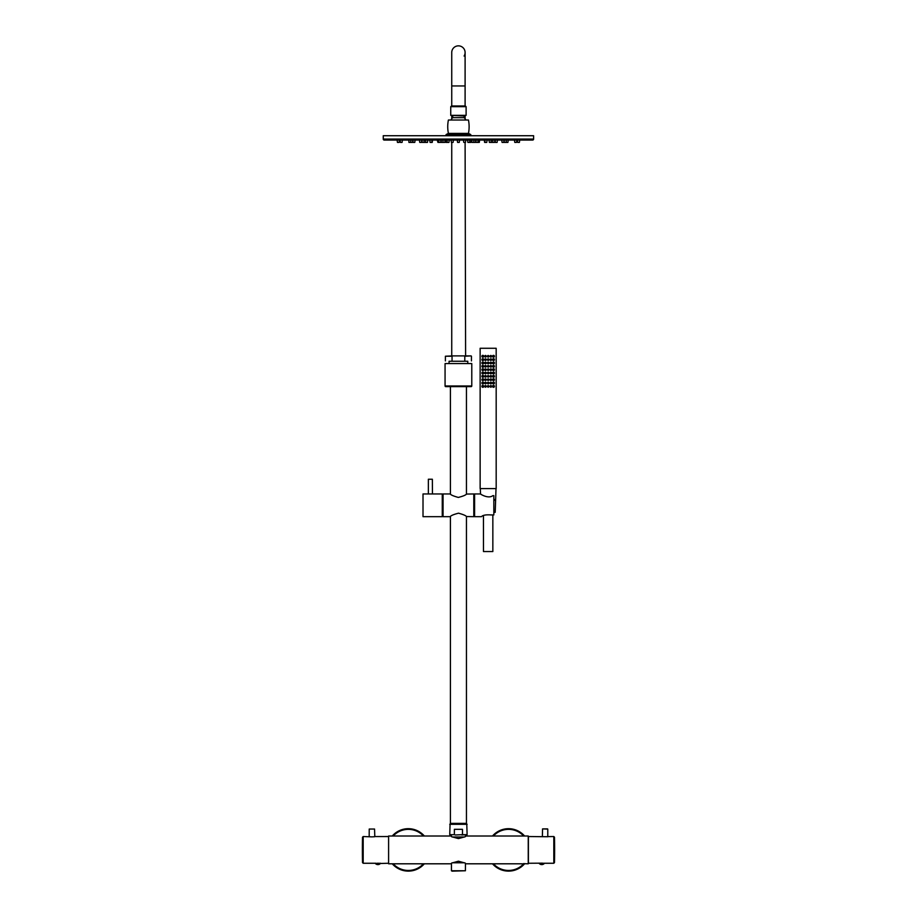 <?xml version="1.0" encoding="UTF-8"?>
<svg xmlns="http://www.w3.org/2000/svg" width="917" height="917" viewBox="0 0 917 917"><rect width="100%" height="100%" fill="white"/><g stroke="black" fill="none" stroke-linecap="round" stroke-linejoin="round"><path stroke-width="1.38" d="M452.757 361.241L464.094 361.241M467.785 363.247L467.785 361.241L449.066 361.241L449.066 363.247M452.047 356.232L445.398 356.232L452.757 355.899L452.047 356.232L452.047 360.908M452.757 355.899L471.12 355.899L464.804 356.232L464.804 360.908M451.737 142.41L451.737 355.899L465.607 355.899L465.102 142.41M464.094 355.899L464.804 356.232M466.444 386.63L466.444 494.068L473.791 493.954L473.791 516.672L466.444 516.546L466.444 823.374L450.407 823.374L450.407 516.546M450.407 494.068L450.407 386.63M445.731 386.63L471.12 386.63A0.665 0.665 90 0 0 471.785 385.965L471.785 363.579L445.066 363.579L445.066 385.965A0.665 0.665 -90 0 0 445.731 386.63M448.47 363.579L468.381 363.579L448.47 363.579M464.105 56.052A6.683 6.683 0 0 0 458.42 45.85A6.683 6.683 0 0 0 451.737 52.533L451.737 52.533A6.683 6.683 0 0 1 458.42 45.85A6.683 6.683 0 0 0 451.737 52.533L451.737 105.994M465.102 105.994L465.102 52.533A6.683 6.683 0 0 0 458.42 45.85A6.683 6.683 0 0 1 465.102 52.533L465.102 85.946L451.737 85.946M465.446 106.659L465.446 105.994L451.405 105.994L451.405 106.659M466.111 106.659L450.74 106.659L450.74 115.347L466.111 115.347L466.111 106.659M465.882 120.024A8.356 8.356 0 0 0 464.105 117.651L464.105 115.978L450.74 115.347M464.105 115.978L466.111 115.347M464.105 117.651L452.746 117.651L452.746 115.978M450.958 120.024A8.356 8.356 0 0 1 452.746 117.651M485.483 372.233A0.768 0.768 0 0 1 486.251 373.001A0.768 0.768 0 0 1 485.483 373.769A0.768 0.768 0 0 1 484.715 373.001A0.768 0.768 0 0 1 485.483 372.233M485.15 373.001L485.827 373.001L485.15 373.001M485.483 373.884L485.483 372.119L485.483 373.884M496.177 348.277L480.141 348.277L480.141 488.601L496.177 488.601L496.177 348.277M488.165 387.215L488.165 385.518L488.165 387.215M490.836 385.484L490.836 387.249L490.836 385.484M493.461 386.699L493.461 386.034L493.461 386.699M485.483 387.249L485.483 385.484L485.483 387.249M482.858 386.699L482.858 386.034L482.938 386.676M488.165 383.879L488.165 382.171L488.165 383.879M490.836 382.148L490.836 383.902L490.836 382.148M493.461 383.363L493.461 382.698L493.461 383.363M485.483 383.902L485.483 382.148L485.483 383.902M482.858 383.363L482.858 382.698L482.938 383.34M488.165 377.196L488.165 375.489L488.165 377.196M490.836 375.466L490.836 377.219L490.836 375.466M493.461 376.016L493.461 376.681L493.38 376.027M485.483 377.219L485.483 375.466L485.483 377.219M482.858 376.681L482.858 376.016L482.938 376.658M488.165 380.532L488.165 378.836L488.165 380.532M490.836 378.801L490.836 380.566L490.836 378.801M493.461 379.351L493.461 380.016L493.38 379.374M485.483 380.566L485.483 378.801L485.483 380.566M482.858 380.016L482.858 379.351L482.938 379.993M488.165 363.831L488.165 362.123L488.165 363.831M490.836 362.1L490.836 363.866L490.836 362.1M493.461 362.651L493.461 363.315L493.38 362.673M485.483 363.866L485.483 362.1L485.483 363.866M482.858 363.315L482.858 362.651L482.938 363.292M488.165 367.178L488.165 365.47L488.165 367.178M490.836 365.436L490.836 367.201L490.836 365.436M493.461 365.986L493.461 366.651L493.38 366.009M485.483 367.201L485.483 365.436L485.483 367.201M482.858 366.651L482.858 365.986L482.938 366.628M488.165 373.849L488.165 372.153L488.165 373.849M490.836 372.119L490.836 373.884L490.836 372.119M493.461 372.669L493.461 373.334L493.38 372.692M482.858 373.334L482.858 372.669L482.938 373.311M488.165 370.514L488.165 368.806L488.165 370.514M490.836 368.783L490.836 370.548L490.836 368.783M493.461 369.333L493.461 369.998L493.38 369.345M485.483 370.548L485.483 368.783L485.483 370.548M482.858 369.998L482.858 369.333L482.938 369.975M488.165 357.149L488.165 355.441L488.165 357.149M490.836 355.418L490.836 357.183L490.836 355.418M493.461 355.968L493.461 356.633L493.38 355.991M485.483 357.183L485.483 355.418L485.483 357.183M482.858 356.633L482.858 355.968L482.938 356.61M488.165 360.496L488.165 358.788L488.165 360.496M490.836 358.753L490.836 360.519L490.836 358.753M493.461 359.304L493.461 359.968L493.38 359.326M485.483 360.519L485.483 358.753L485.483 360.519M482.858 359.968L482.858 359.304L482.938 359.945M493.839 499.559L495.638 499.559L496.017 488.601M481.184 494.401L480.497 493.954L480.313 488.601M480.497 493.954C480.302 494.068 488.314 499.135 492.819 495.673L493.839 495.673L493.839 514.941L491.191 514.941C485.953 514.575 482.72 515.148 481.482 516.672L474.593 516.672L474.593 493.954L480.497 493.954M493.839 512.328L495.203 512.328L495.616 500.235L493.839 500.223L495.627 500.235L495.638 499.559M492.842 514.941L492.842 551.553L483.477 551.553L483.454 515.606M474.593 516.5L473.791 516.5M474.593 494.114L473.791 494.114M466.615 516.672C465.985 515.652 463.291 514.494 458.523 513.188C453.686 514.426 450.923 515.583 450.236 516.672L443.06 516.672L443.06 493.954L450.236 493.954C450.866 494.962 453.56 496.12 458.328 497.427C463.165 496.189 465.928 495.031 466.615 493.954M443.06 516.5L442.258 516.5M443.06 494.114L442.258 494.114M432.434 493.954L442.258 493.954L442.258 516.672L423.012 516.672L423.012 493.954L428.354 493.965L428.354 479.247L432.365 479.247L432.434 493.954L428.285 493.954M488.165 385.598A0.768 0.768 0 0 0 487.397 386.366A0.768 0.768 0 0 0 488.165 387.134A0.768 0.768 0 0 0 488.933 386.366A0.768 0.768 0 0 0 488.165 385.598M487.821 386.366L488.497 386.366M485.242 386.596L485.827 386.366L485.242 386.137M487.821 383.031L488.497 383.031M490.503 383.031L491.168 383.031L490.503 383.031M485.242 383.26L485.827 383.031L485.242 382.79M487.821 376.348L488.497 376.348M490.503 376.348L491.168 376.348L490.503 376.348M485.242 376.578L485.827 376.348L485.242 376.108M488.497 379.684L487.821 379.684M485.242 379.913L485.827 379.684L485.242 379.455M487.821 362.983L488.497 362.983M490.503 362.983L491.168 362.983L490.503 362.983M485.242 363.212L485.827 362.983L485.242 362.742M488.497 366.319L487.821 366.319M485.242 366.559L485.827 366.319L485.242 366.089M488.497 373.001L487.821 373.001M485.242 373.23L485.827 373.001L485.242 372.772M487.821 369.666L488.497 369.666M490.503 369.666L491.168 369.666L490.503 369.666M485.242 369.895L485.827 369.666L485.242 369.425M487.821 356.3L488.497 356.3M490.503 356.3L491.168 356.3L490.503 356.3M485.242 356.53L485.827 356.3L485.242 356.071M488.497 359.636L487.821 359.636M485.242 359.877L485.827 359.636L485.242 359.407M491.168 386.366L490.503 386.366L491.168 386.366M490.836 385.598A0.768 0.768 0 0 0 490.068 386.366A0.768 0.768 0 0 0 490.836 387.134A0.768 0.768 0 0 0 491.604 386.366A0.768 0.768 0 0 0 490.836 385.598M485.15 386.366L485.827 386.366L485.15 386.366M485.483 385.598A0.768 0.768 0 0 1 486.251 386.366A0.768 0.768 0 0 1 485.483 387.134A0.768 0.768 0 0 1 484.715 386.366A0.768 0.768 0 0 1 485.483 385.598M488.165 383.799A0.768 0.768 0 0 0 488.933 383.031A0.768 0.768 0 0 0 488.165 382.263A0.768 0.768 0 0 0 487.397 383.031A0.768 0.768 0 0 0 488.165 383.799M490.836 383.799A0.768 0.768 0 0 1 490.068 383.031A0.768 0.768 0 0 1 490.836 382.263A0.768 0.768 0 0 1 491.604 383.031A0.768 0.768 0 0 1 490.836 383.799M485.15 383.031L485.827 383.031L485.15 383.031M485.483 383.799A0.768 0.768 0 0 0 486.251 383.031A0.768 0.768 0 0 0 485.483 382.263A0.768 0.768 0 0 0 484.715 383.031A0.768 0.768 0 0 0 485.483 383.799M488.165 377.116A0.768 0.768 0 0 0 488.933 376.348A0.768 0.768 0 0 0 488.165 375.58A0.768 0.768 0 0 0 487.397 376.348A0.768 0.768 0 0 0 488.165 377.116M490.836 377.116A0.768 0.768 0 0 1 490.068 376.348A0.768 0.768 0 0 1 490.836 375.58A0.768 0.768 0 0 1 491.604 376.348A0.768 0.768 0 0 1 490.836 377.116M485.15 376.348L485.827 376.348L485.15 376.348M485.483 377.116A0.768 0.768 0 0 0 486.251 376.348A0.768 0.768 0 0 0 485.483 375.58A0.768 0.768 0 0 0 484.715 376.348A0.768 0.768 0 0 0 485.483 377.116M488.165 378.916A0.768 0.768 0 0 1 488.933 379.684A0.768 0.768 0 0 1 488.165 380.452A0.768 0.768 0 0 1 487.397 379.684A0.768 0.768 0 0 1 488.165 378.916M491.168 379.684L490.503 379.684L491.168 379.684M490.836 378.916A0.768 0.768 0 0 0 490.068 379.684A0.768 0.768 0 0 0 490.836 380.452A0.768 0.768 0 0 0 491.604 379.684A0.768 0.768 0 0 0 490.836 378.916M485.15 379.684L485.827 379.684L485.15 379.684M485.483 378.916A0.768 0.768 0 0 1 486.251 379.684A0.768 0.768 0 0 1 485.483 380.452A0.768 0.768 0 0 1 484.715 379.684A0.768 0.768 0 0 1 485.483 378.916M488.165 363.751A0.768 0.768 0 0 0 488.933 362.983A0.768 0.768 0 0 0 488.165 362.215A0.768 0.768 0 0 0 487.397 362.983A0.768 0.768 0 0 0 488.165 363.751M490.836 363.751A0.768 0.768 0 0 1 490.068 362.983A0.768 0.768 0 0 1 490.836 362.215A0.768 0.768 0 0 1 491.604 362.983A0.768 0.768 0 0 1 490.836 363.751M485.15 362.983L485.827 362.983L485.15 362.983M485.483 363.751A0.768 0.768 0 0 0 486.251 362.983A0.768 0.768 0 0 0 485.483 362.215A0.768 0.768 0 0 0 484.715 362.983A0.768 0.768 0 0 0 485.483 363.751M488.165 365.551A0.768 0.768 0 0 1 488.933 366.319A0.768 0.768 0 0 1 488.165 367.087A0.768 0.768 0 0 1 487.397 366.319A0.768 0.768 0 0 1 488.165 365.551M491.168 366.319L490.503 366.319L491.168 366.319M490.836 365.551A0.768 0.768 0 0 0 490.068 366.319A0.768 0.768 0 0 0 490.836 367.087A0.768 0.768 0 0 0 491.604 366.319A0.768 0.768 0 0 0 490.836 365.551M485.15 366.319L485.827 366.319L485.15 366.319M485.483 365.551A0.768 0.768 0 0 1 486.251 366.319A0.768 0.768 0 0 1 485.483 367.087A0.768 0.768 0 0 1 484.715 366.319A0.768 0.768 0 0 1 485.483 365.551M488.165 372.233A0.768 0.768 0 0 1 488.933 373.001A0.768 0.768 0 0 1 488.165 373.769A0.768 0.768 0 0 1 487.397 373.001A0.768 0.768 0 0 1 488.165 372.233M491.168 373.001L490.503 373.001L491.168 373.001M490.836 372.233A0.768 0.768 0 0 0 490.068 373.001A0.768 0.768 0 0 0 490.836 373.769A0.768 0.768 0 0 0 491.604 373.001A0.768 0.768 0 0 0 490.836 372.233M488.165 370.434A0.768 0.768 0 0 0 488.933 369.666A0.768 0.768 0 0 0 488.165 368.898A0.768 0.768 0 0 0 487.397 369.666A0.768 0.768 0 0 0 488.165 370.434M490.836 370.434A0.768 0.768 0 0 1 490.068 369.666A0.768 0.768 0 0 1 490.836 368.898A0.768 0.768 0 0 1 491.604 369.666A0.768 0.768 0 0 1 490.836 370.434M485.15 369.666L485.827 369.666L485.15 369.666M485.483 370.434A0.768 0.768 0 0 0 486.251 369.666A0.768 0.768 0 0 0 485.483 368.898A0.768 0.768 0 0 0 484.715 369.666A0.768 0.768 0 0 0 485.483 370.434M488.165 357.068A0.768 0.768 0 0 0 488.933 356.3A0.768 0.768 0 0 0 488.165 355.532A0.768 0.768 0 0 0 487.397 356.3A0.768 0.768 0 0 0 488.165 357.068M490.836 357.068A0.768 0.768 0 0 1 490.068 356.3A0.768 0.768 0 0 1 490.836 355.532A0.768 0.768 0 0 1 491.604 356.3A0.768 0.768 0 0 1 490.836 357.068M485.15 356.3L485.827 356.3L485.15 356.3M485.483 357.068A0.768 0.768 0 0 0 486.251 356.3A0.768 0.768 0 0 0 485.483 355.532A0.768 0.768 0 0 0 484.715 356.3A0.768 0.768 0 0 0 485.483 357.068M488.165 358.868A0.768 0.768 0 0 1 488.933 359.636A0.768 0.768 0 0 1 488.165 360.404A0.768 0.768 0 0 1 487.397 359.636A0.768 0.768 0 0 1 488.165 358.868M491.168 359.636L490.503 359.636L491.168 359.636M490.836 358.868A0.768 0.768 0 0 0 490.068 359.636A0.768 0.768 0 0 0 490.836 360.404A0.768 0.768 0 0 0 491.604 359.636A0.768 0.768 0 0 0 490.836 358.868M485.15 359.636L485.827 359.636L485.15 359.636M485.483 358.868A0.768 0.768 0 0 1 486.251 359.636A0.768 0.768 0 0 1 485.483 360.404A0.768 0.768 0 0 1 484.715 359.636A0.768 0.768 0 0 1 485.483 358.868M483.121 386.504L482.48 386.366L483.144 386.366M483.144 383.042L482.48 383.031L483.144 383.031M493.174 376.325L493.839 376.348L493.174 376.348M483.144 376.36L482.48 376.348L483.144 376.348M493.197 379.546L493.839 379.684L493.174 379.684M483.144 379.707L482.48 379.684L483.144 379.684M493.174 362.96L493.839 362.983L493.174 362.983M483.121 363.121L482.48 362.983L483.144 362.983M493.197 366.181L493.839 366.319L493.174 366.319M483.144 366.341L482.48 366.319L483.144 366.319M493.174 372.978L493.839 373.001L493.174 373.001M483.121 373.139L482.48 373.001L483.144 373.001M493.174 369.643L493.839 369.666L493.174 369.666M483.144 369.677L482.48 369.666L483.144 369.666M493.197 356.163L493.839 356.3L493.174 356.3M483.144 356.323L482.48 356.3L483.144 356.3M493.174 359.624L493.839 359.636L493.174 359.636M483.144 359.659L482.48 359.636L483.144 359.636M475.315 142.41L473.963 142.41M533.602 139.063A0.997 0.997 0 0 1 532.594 140.072L384.257 140.072A0.997 0.997 0 0 1 383.249 139.063L383.249 135.727L533.602 135.727L533.602 139.063L383.249 139.063M506.127 140.072L506.402 142.41M408.936 142.41L408.822 140.072M412.822 140.072L413.108 142.41L414.736 142.41M446.063 135.727L446.063 134.593L448.402 133.389A33.746 33.746 0 0 1 448.402 120.024L468.449 120.024A33.746 33.746 0 0 1 468.449 133.389L448.402 133.389M470.788 135.727L470.788 134.593L446.063 134.593M470.788 134.593L468.449 133.389M517.394 140.072L517.727 142.41L519.4 142.41L519.733 140.072M516.409 142.41L514.827 142.41M507.754 142.41L506.241 142.41M494.263 142.41L492.933 142.41L492.601 140.072M475.843 140.072L476.175 142.41L477.849 142.41L478.181 140.072M457.251 140.072L457.594 142.41L459.257 142.41L459.589 140.072M438.292 142.41L440.676 142.41L441.008 140.072L441.375 142.41M422.588 142.41L423.906 142.41L424.25 140.072M409.097 142.41L410.449 142.41M400.431 142.41L402.07 142.41L402.403 140.072M399.457 140.072L399.124 142.41L397.451 142.41L397.118 140.072M504.052 140.244L504.361 142.41L506.035 142.41L506.138 141.677M504.075 140.072L503.742 142.41L502.115 142.41M496.945 142.41L495.593 142.41M486.411 142.41L484.784 142.41M471.705 140.072L472.049 142.41L473.711 142.41L474.043 140.072M442.796 140.072L443.14 142.41L444.802 142.41L445.135 140.072M430.44 142.41L432.067 142.41M419.906 142.41L421.258 142.41M412.799 140.244L412.49 142.41L410.816 142.41L410.713 141.677M491.374 140.072L490.996 142.41L492.67 142.41L492.807 141.47M490.996 142.41L489.369 142.41L489.025 140.072M478.548 142.41L477.849 142.41M467.578 140.072L467.911 142.41L469.584 142.41L469.917 140.072M446.155 142.41L448.94 142.41L449.273 140.072M424.044 141.47L424.181 142.41L427.448 142.41M479.637 140.072L479.304 142.41L479.236 140.072M470.696 142.41L469.584 142.41M465.79 140.072L465.458 142.41L463.784 142.41L463.452 140.072M453.399 140.072L453.067 142.41L451.393 142.41L451.061 140.072M441.535 142.41L442.888 142.41M437.615 140.072L437.948 142.41L437.214 140.072M493.506 385.427A0.94 0.94 0 0 0 492.567 386.366A0.94 0.94 0 0 0 493.506 387.306A0.94 0.94 0 0 0 494.446 386.366A0.94 0.94 0 0 0 493.506 385.427M493.506 385.598A0.768 0.768 0 0 0 492.738 386.366A0.768 0.768 0 0 0 493.506 387.134A0.768 0.768 0 0 0 494.274 386.366A0.768 0.768 0 0 0 493.506 385.598M493.174 386.366L493.839 386.366L493.174 386.366M482.812 385.598A0.768 0.768 0 0 1 483.58 386.366A0.768 0.768 0 0 1 482.812 387.134A0.768 0.768 0 0 1 482.044 386.366A0.768 0.768 0 0 1 482.812 385.598M482.812 385.427A0.94 0.94 0 0 1 483.752 386.366A0.94 0.94 0 0 1 482.812 387.306A0.94 0.94 0 0 1 481.883 386.366A0.94 0.94 0 0 1 482.812 385.427M493.506 383.799A0.768 0.768 0 0 1 492.738 383.031A0.768 0.768 0 0 1 493.506 382.263A0.768 0.768 0 0 1 494.274 383.031A0.768 0.768 0 0 1 493.506 383.799M493.506 383.959A0.94 0.94 0 0 1 492.567 383.031A0.94 0.94 0 0 1 493.506 382.091A0.94 0.94 0 0 1 494.446 383.031A0.94 0.94 0 0 1 493.506 383.959M493.174 383.031L493.839 383.031L493.174 383.031M482.812 383.959A0.94 0.94 0 0 0 483.752 383.031A0.94 0.94 0 0 0 482.812 382.091A0.94 0.94 0 0 0 481.883 383.031A0.94 0.94 0 0 0 482.812 383.959M482.812 383.799A0.768 0.768 0 0 0 483.58 383.031A0.768 0.768 0 0 0 482.812 382.263A0.768 0.768 0 0 0 482.044 383.031A0.768 0.768 0 0 0 482.812 383.799M493.506 377.116A0.768 0.768 0 0 1 492.738 376.348A0.768 0.768 0 0 1 493.506 375.58A0.768 0.768 0 0 1 494.274 376.348A0.768 0.768 0 0 1 493.506 377.116M493.506 377.277A0.94 0.94 0 0 1 492.567 376.348A0.94 0.94 0 0 1 493.506 375.408A0.94 0.94 0 0 1 494.446 376.348A0.94 0.94 0 0 1 493.506 377.277M482.812 377.277A0.94 0.94 0 0 0 483.752 376.348A0.94 0.94 0 0 0 482.812 375.408A0.94 0.94 0 0 0 481.883 376.348A0.94 0.94 0 0 0 482.812 377.277M482.812 377.116A0.768 0.768 0 0 0 483.58 376.348A0.768 0.768 0 0 0 482.812 375.58A0.768 0.768 0 0 0 482.044 376.348A0.768 0.768 0 0 0 482.812 377.116M493.506 378.755A0.94 0.94 0 0 0 492.567 379.684A0.94 0.94 0 0 0 493.506 380.624A0.94 0.94 0 0 0 494.446 379.684A0.94 0.94 0 0 0 493.506 378.755M493.506 378.916A0.768 0.768 0 0 0 492.738 379.684A0.768 0.768 0 0 0 493.506 380.452A0.768 0.768 0 0 0 494.274 379.684A0.768 0.768 0 0 0 493.506 378.916M482.812 378.916A0.768 0.768 0 0 1 483.58 379.684A0.768 0.768 0 0 1 482.812 380.452A0.768 0.768 0 0 1 482.044 379.684A0.768 0.768 0 0 1 482.812 378.916M482.812 378.755A0.94 0.94 0 0 1 483.752 379.684A0.94 0.94 0 0 1 482.812 380.624A0.94 0.94 0 0 1 481.883 379.684A0.94 0.94 0 0 1 482.812 378.755M493.506 363.751A0.768 0.768 0 0 1 492.738 362.983A0.768 0.768 0 0 1 493.506 362.215A0.768 0.768 0 0 1 494.274 362.983A0.768 0.768 0 0 1 493.506 363.751M493.506 363.911A0.94 0.94 0 0 1 492.567 362.983A0.94 0.94 0 0 1 493.506 362.043A0.94 0.94 0 0 1 494.446 362.983A0.94 0.94 0 0 1 493.506 363.911M482.812 363.911A0.94 0.94 0 0 0 483.752 362.983A0.94 0.94 0 0 0 482.812 362.043A0.94 0.94 0 0 0 481.883 362.983A0.94 0.94 0 0 0 482.812 363.911M482.812 363.751A0.768 0.768 0 0 0 483.58 362.983A0.768 0.768 0 0 0 482.812 362.215A0.768 0.768 0 0 0 482.044 362.983A0.768 0.768 0 0 0 482.812 363.751M493.506 365.39A0.94 0.94 0 0 0 492.567 366.319A0.94 0.94 0 0 0 493.506 367.258A0.94 0.94 0 0 0 494.446 366.319A0.94 0.94 0 0 0 493.506 365.39M493.506 365.551A0.768 0.768 0 0 0 492.738 366.319A0.768 0.768 0 0 0 493.506 367.087A0.768 0.768 0 0 0 494.274 366.319A0.768 0.768 0 0 0 493.506 365.551M482.812 365.551A0.768 0.768 0 0 1 483.58 366.319A0.768 0.768 0 0 1 482.812 367.087A0.768 0.768 0 0 1 482.044 366.319A0.768 0.768 0 0 1 482.812 365.551M482.812 365.39A0.94 0.94 0 0 1 483.752 366.319A0.94 0.94 0 0 1 482.812 367.258A0.94 0.94 0 0 1 481.883 366.319A0.94 0.94 0 0 1 482.812 365.39M493.506 372.073A0.94 0.94 0 0 0 492.567 373.001A0.94 0.94 0 0 0 493.506 373.941A0.94 0.94 0 0 0 494.446 373.001A0.94 0.94 0 0 0 493.506 372.073M493.506 372.233A0.768 0.768 0 0 0 492.738 373.001A0.768 0.768 0 0 0 493.506 373.769A0.768 0.768 0 0 0 494.274 373.001A0.768 0.768 0 0 0 493.506 372.233M482.812 372.233A0.768 0.768 0 0 1 483.58 373.001A0.768 0.768 0 0 1 482.812 373.769A0.768 0.768 0 0 1 482.044 373.001A0.768 0.768 0 0 1 482.812 372.233M482.812 372.073A0.94 0.94 0 0 1 483.752 373.001A0.94 0.94 0 0 1 482.812 373.941A0.94 0.94 0 0 1 481.883 373.001A0.94 0.94 0 0 1 482.812 372.073M493.506 370.434A0.768 0.768 0 0 1 492.738 369.666A0.768 0.768 0 0 1 493.506 368.898A0.768 0.768 0 0 1 494.274 369.666A0.768 0.768 0 0 1 493.506 370.434M493.506 370.594A0.94 0.94 0 0 1 492.567 369.666A0.94 0.94 0 0 1 493.506 368.726A0.94 0.94 0 0 1 494.446 369.666A0.94 0.94 0 0 1 493.506 370.594M482.812 370.594A0.94 0.94 0 0 0 483.752 369.666A0.94 0.94 0 0 0 482.812 368.726A0.94 0.94 0 0 0 481.883 369.666A0.94 0.94 0 0 0 482.812 370.594M482.812 370.434A0.768 0.768 0 0 0 483.58 369.666A0.768 0.768 0 0 0 482.812 368.898A0.768 0.768 0 0 0 482.044 369.666A0.768 0.768 0 0 0 482.812 370.434M493.506 357.068A0.768 0.768 0 0 1 492.738 356.3A0.768 0.768 0 0 1 493.506 355.532A0.768 0.768 0 0 1 494.274 356.3A0.768 0.768 0 0 1 493.506 357.068M493.506 357.229A0.94 0.94 0 0 1 492.567 356.3A0.94 0.94 0 0 1 493.506 355.36A0.94 0.94 0 0 1 494.446 356.3A0.94 0.94 0 0 1 493.506 357.229M482.812 357.229A0.94 0.94 0 0 0 483.752 356.3A0.94 0.94 0 0 0 482.812 355.36A0.94 0.94 0 0 0 481.883 356.3A0.94 0.94 0 0 0 482.812 357.229M482.812 357.068A0.768 0.768 0 0 0 483.58 356.3A0.768 0.768 0 0 0 482.812 355.532A0.768 0.768 0 0 0 482.044 356.3A0.768 0.768 0 0 0 482.812 357.068M493.506 358.707A0.94 0.94 0 0 0 492.567 359.636A0.94 0.94 0 0 0 493.506 360.576A0.94 0.94 0 0 0 494.446 359.636A0.94 0.94 0 0 0 493.506 358.707M493.506 358.868A0.768 0.768 0 0 0 492.738 359.636A0.768 0.768 0 0 0 493.506 360.404A0.768 0.768 0 0 0 494.274 359.636A0.768 0.768 0 0 0 493.506 358.868M482.812 358.868A0.768 0.768 0 0 1 483.58 359.636A0.768 0.768 0 0 1 482.812 360.404A0.768 0.768 0 0 1 482.044 359.636A0.768 0.768 0 0 1 482.812 358.868M482.812 358.707A0.94 0.94 0 0 1 483.752 359.636A0.94 0.94 0 0 1 482.812 360.576A0.94 0.94 0 0 1 481.883 359.636A0.94 0.94 0 0 1 482.812 358.707M450.339 836.006L388.602 836.006L388.602 863.803L450.339 863.803M451.68 863.069L458.42 861.201L465.171 863.069M465.446 863.206L465.412 870.76L452.115 871.15L451.439 870.76L451.439 863.184M466.512 836.006L528.249 836.006L528.249 863.803L523.045 863.676M465.412 834.997L465.469 836.579M465.171 836.74L458.42 838.596L451.68 836.74M452.219 837.003L464.632 837.003M451.439 834.997L451.439 836.613M454.373 834.665L449.743 834.665L450.075 823.97L466.776 823.97L467.108 834.665L462.477 834.665L462.477 829.323L454.373 829.323L454.373 834.665L449.743 834.665M455.153 834.997L462.477 834.665M467.108 834.665L461.698 834.997M467.108 824.314L449.743 824.314M374.709 836.556L388.602 836.533M374.594 836.74L371.889 836.866C375.638 836.51 375.638 836.51 371.889 836.866C368.153 836.51 368.153 836.51 371.889 836.866L363.189 836.533L362.524 837.187A534.565 534.565 0 0 0 362.524 862.61L362.524 837.187M388.602 863.264L380.44 863.47A3.404 3.404 0 0 1 375.362 863.47L380.44 863.47M378.572 863.264L377.242 863.264M375.362 863.47L380.44 863.264M369.184 836.74L369.219 829.048L374.56 829.048L374.801 836.533M374.56 829.048L369.219 829.048M408.306 828.681A21.217 21.217 0 0 0 392.281 836.006A21.217 21.217 0 0 1 424.342 836.006M408.306 871.116A21.217 21.217 0 0 1 392.281 863.803A21.217 21.217 0 0 0 424.342 863.803M525.624 863.745L524.902 863.676M524.845 863.676L523.939 863.642M523.859 863.642L523.813 863.642A20.552 20.552 0 0 1 493.403 863.803M464.632 862.794L452.219 862.794M451.439 870.76L465.412 870.76M524.57 836.006A21.217 21.217 0 0 0 492.509 836.006M492.509 863.803A21.217 21.217 0 0 0 524.684 863.665M528.398 861.934L528.398 837.874L528.398 861.934M528.398 863.264L528.398 836.533L528.398 863.264L542.44 863.161M541.099 863.161L540.056 863.252M528.398 836.533L547.85 836.74M539.23 863.47L539.23 863.47A3.404 3.404 0 0 0 541.764 864.605L541.764 864.605A3.404 3.404 0 0 0 544.308 863.47L539.23 863.264L553.811 863.264L554.476 862.599A534.565 534.565 0 0 0 554.625 849.899L554.625 849.899A534.565 534.565 0 0 0 554.476 837.21L554.625 849.899M547.575 828.888L542.543 828.911L547.781 829.083L542.543 828.911L542.371 836.74M445.066 385.965L471.785 385.965M376.073 863.264L363.189 863.264L363.189 836.533M423.448 836.006A20.552 20.552 0 0 0 393.175 836.006M393.175 863.803A20.552 20.552 0 0 0 423.448 863.803M523.676 836.006A20.552 20.552 0 0 0 493.403 836.006M547.781 829.083L547.781 836.591L553.811 836.533L553.811 863.264M554.498 849.887L554.476 862.599M445.398 356.232L445.398 360.908M471.453 356.232L471.453 360.908M465.102 118.763L465.102 115.657M451.737 118.763L451.737 115.657M516.454 142.41L516.787 140.072M514.781 142.41L514.448 140.072M507.915 142.41L508.247 140.072M494.607 142.41L494.939 140.072M439.002 142.41L438.67 140.072M422.244 142.41L421.912 140.072M410.61 142.41L410.942 140.072M400.397 142.41L400.064 140.072M502.069 142.41L501.737 140.072M497.106 142.41L497.438 140.072M495.432 142.41L495.1 140.072M486.755 142.41L487.087 140.072M485.082 142.41L484.749 140.072M431.769 142.41L432.102 140.072M430.096 142.41L429.764 140.072M421.419 142.41L421.751 140.072M419.745 142.41L419.413 140.072M414.771 142.41L415.114 140.072M484.623 142.41L484.279 140.072M447.267 142.41L446.934 140.072M432.228 142.41L432.56 140.072M427.482 142.41L427.815 140.072M425.809 142.41L425.477 140.072M475.476 142.41L475.808 140.072M471.04 142.41L471.372 140.072M445.811 142.41L445.467 140.072M466.512 863.803L521.899 863.803M363.189 863.264L362.524 862.61M553.811 836.533L554.476 837.21"/></g></svg>
